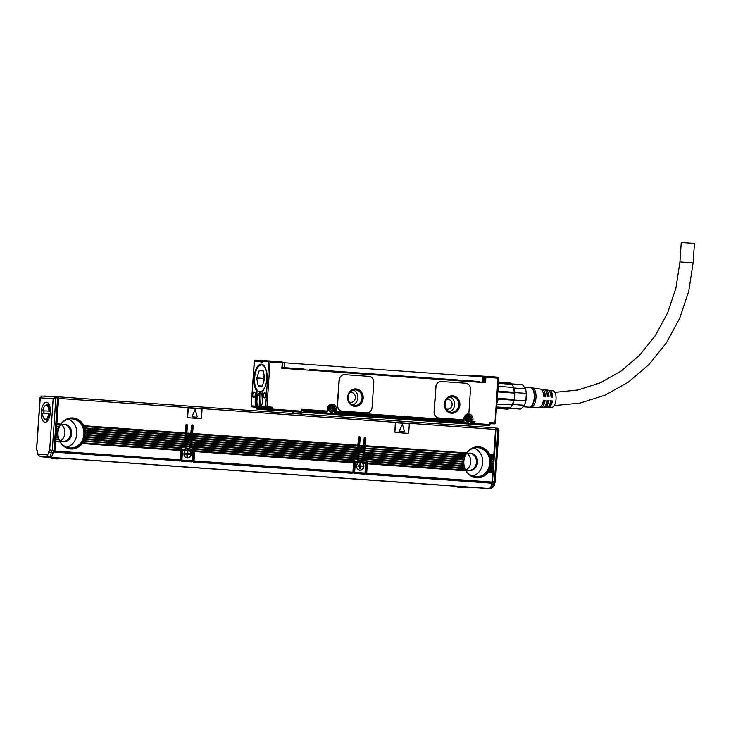 <?xml version="1.0" encoding="UTF-8"?>
<svg xmlns="http://www.w3.org/2000/svg" width="731" height="731" viewBox="0 0 731 731"><rect width="100%" height="100%" fill="white"/><g stroke="black" fill="none" stroke-linecap="round" stroke-linejoin="round"><path stroke-width="1.1" d="M53.125 452.48L48.648 452.224L49.69 449.812L53.18 398.614L55.483 396.823L57.21 396.942L57.585 397.938L54.003 450.515L53.125 452.48A5.839 2.659 94.1 0 1 50.165 457.314L42.206 456.866A5.839 2.659 94.1 0 1 42.188 456.857A5.839 2.659 94.1 0 1 41.265 456.409M41.174 396.979L41.685 396.038L40.269 397.874L53.18 398.614L55.858 397.819L52.276 450.387L49.69 449.812L53.829 451.191M46.455 402.224A10.015 4.56 -85.9 0 0 41.219 411.955A10.015 4.56 -85.9 0 0 45.094 422.207A10.015 4.56 -85.9 0 0 47.488 420.965A10.015 4.56 -85.9 0 0 48.712 403.795A10.015 4.56 -85.9 0 0 46.455 402.224M45.395 419.484A8.068 3.673 -85.9 0 0 46.93 420.389A8.068 3.673 -85.9 0 0 46.948 420.389A8.068 3.673 -85.9 0 0 48.2 420.005M49.279 404.846A8.068 3.673 -85.9 0 0 48.072 404.289A8.068 3.673 -85.9 0 0 48.045 404.289A8.068 3.673 -85.9 0 0 46.428 404.965M48.913 404.572A8.068 3.673 -85.9 0 0 48.173 405.075M47.14 419.621A8.068 3.673 -85.9 0 0 47.807 420.224M43.86 418.187A7.292 3.326 -85.9 0 0 43.979 418.37A7.292 3.326 -85.9 0 0 45.596 419.521L47.844 419.676A7.292 3.326 -85.9 0 0 48.438 419.603M49.452 405.285A7.292 3.326 -85.9 0 0 48.876 405.129L46.629 404.965A7.292 3.326 -85.9 0 0 44.865 405.869A7.292 3.326 -85.9 0 0 44.728 406.034M43.961 410.868A8.068 3.673 -85.9 0 0 43.787 413.371M42.773 410.776L48.94 411.133A6.908 3.143 -85.9 0 0 44.582 406.189A6.908 3.143 -85.9 0 0 42.773 410.776L44.143 410.877A7.292 3.326 -85.9 0 0 44.006 412.138A7.292 3.326 -85.9 0 0 43.97 413.38M44.143 410.877L49.47 411.169A7.292 3.326 -85.9 0 0 46.629 404.965M50.201 413.755L49.297 413.691A7.292 3.326 -85.9 0 1 45.596 419.521M48.94 411.133L49.47 411.169M48.776 413.655L42.599 413.298A6.908 3.143 -85.9 0 0 43.741 418.022A6.908 3.143 -85.9 0 0 48.776 413.655L49.297 413.691M40.269 397.874L36.623 449.729M37.299 450.46L37.208 451.265A1.946 1.234 -20.7 0 1 37.299 450.46L36.623 449.346M55.437 396.823L41.685 396.038L55.483 396.823L55.858 397.819L57.585 397.938M52.952 452.836A5.053 2.303 94.1 0 1 50.393 456.939L42.023 456.464A5.053 2.303 94.1 0 1 42.014 456.464A5.053 2.303 94.1 0 1 41.996 456.464M480.834 488.016A5.839 2.659 -85.9 0 0 480.852 488.025L488.829 488.482A5.839 2.659 -85.9 0 0 491.789 483.648A5.839 2.659 -85.9 0 0 491.872 482.807L491.926 482.113M42.188 456.857L480.852 488.025A5.839 2.659 -85.9 0 0 480.861 488.025L42.206 456.866M179.351 460.822L54.313 452.114L56.525 413.472M492.566 472.665L492.612 471.979M492.712 470.526L492.758 469.841M492.858 468.397L492.904 467.703M493.005 466.259L493.05 465.574M493.151 464.121L493.197 463.436M493.297 461.992L493.343 461.307M493.443 459.854L493.489 459.169M493.589 457.725L493.635 457.039M493.727 455.587L493.781 454.901M366.533 463.18A2.915 2.595 93.3 0 0 364.139 460.091L365.025 460.137A2.915 2.595 -86.7 0 1 366.542 460.832L367.117 461.654A2.915 2.595 -86.7 0 1 367.419 463.034L366.533 463.18L366.039 474.255L366.734 473.176L491.945 482.067L495.536 429.435L58.599 398.404L56.863 423.816L60.874 424.108L60.39 424.848A15.561 13.852 -86.7 0 0 59.677 426.164L59.339 426.922A15.561 13.852 -86.7 0 0 58.836 428.247L58.608 429.015A15.561 13.852 -86.7 0 0 58.288 430.358L58.16 431.126A15.561 13.852 -86.7 0 0 58.014 432.478L56.287 432.359L56.132 432.88L56.141 434.488L57.996 434.625A15.561 13.852 -86.7 0 1 57.977 433.255L58.014 432.478M363.535 460.046L365.025 438.116A0.969 0.868 93.3 0 0 364.659 437.248M355.357 462.184L358.976 462.44L358.08 462.906L355.193 462.696L355.357 462.184A0.969 0.868 -86.7 0 1 356.244 461.462L355.376 461.416A0.969 0.868 93.3 0 0 354.444 462.321L353.95 473.396L354.645 472.317L365.007 473.048L365.646 463.692L363.005 463.5A4.084 3.637 -86.7 0 1 360.036 470.307A4.084 3.637 -86.7 0 1 357.925 463.143L355.284 462.951L354.645 472.317M356.975 461.517A0.969 0.868 93.3 0 0 357.77 460.612L359.332 437.714A0.969 0.868 93.3 0 0 358.958 436.846M193.825 450.917A2.915 2.595 93.3 0 0 191.44 447.82L192.317 447.865A2.915 2.595 -86.7 0 1 193.834 448.56L194.419 449.382A2.915 2.595 -86.7 0 1 194.72 450.771L193.825 450.917L193.34 461.992L194.035 460.905L352.918 472.189L353.557 462.833L194.574 451.292L194.035 460.905M190.837 447.774L192.326 425.853A0.969 0.868 93.3 0 0 191.951 424.976M182.659 449.912L186.277 450.168L182.485 450.433L182.659 449.912A0.969 0.868 -86.7 0 1 183.545 449.2L182.668 449.145A0.969 0.868 93.3 0 0 181.736 450.058L181.251 461.133L181.946 460.046L192.308 460.786L192.947 451.42L189.959 450.963L192.947 451.42M184.276 449.245A0.969 0.868 93.3 0 0 185.071 448.341L186.624 425.442A0.969 0.868 93.3 0 0 186.259 424.574M60.545 440.957A9.722 8.653 93.3 0 0 64.895 433.181A9.722 8.653 93.3 0 0 61.468 424.729M491.744 483.949L493.361 484.068L494.394 481.793L495.262 481.464L494.211 482.469L492.484 482.35L491.789 483.648M492.484 482.35L496.248 429.106L495.271 428.074M49.726 457.396A24.891 22.158 93.3 0 0 56.159 458.867A24.891 22.158 93.3 0 0 62.19 458.282M455.577 486.225A24.891 22.158 93.3 0 0 462.01 487.696A24.891 22.158 93.3 0 0 468.032 487.111M45.386 396.248A1.553 0.713 -85.9 0 0 45.084 396.074L44.024 396.01A1.553 0.713 -85.9 0 0 43.696 396.147M54.313 452.114L55.008 451.027L180.219 459.927L180.758 450.305L82.311 443.315L82.786 442.822L180.913 449.793L180.758 450.305M180.859 450.561L82.247 443.562A15.561 13.852 -86.7 0 1 70.934 448.998A15.561 13.852 -86.7 0 1 60.143 441.99L59.723 441.433L55.574 441.14L55.008 451.027M55.574 441.14L59.704 441.177A15.561 13.852 -86.7 0 1 59.092 439.77L58.809 438.975A15.561 13.852 -86.7 0 1 58.416 437.577L58.252 436.791A15.561 13.852 -86.7 0 1 58.06 435.411L57.996 434.625M58.772 439.221L55.72 439.002L55.702 440.894M55.72 439.002L58.809 438.975M58.188 437.037L55.858 436.873L55.848 438.764M55.858 436.873L58.252 436.791M57.895 434.872L56.004 434.735L55.995 436.626M58.124 430.596L56.296 430.468L56.287 432.359M56.296 430.468L58.288 430.358M58.644 428.485L56.442 428.329L56.433 430.221M56.442 428.329L58.836 428.247M59.449 426.401L56.589 426.2L56.579 428.092M56.589 426.2L59.677 426.164M60.591 424.336L56.735 424.062L56.716 425.954M58.599 398.404A1.553 0.713 -85.9 0 0 58.005 396.805A1.553 0.713 -85.9 0 0 57.996 396.805L56.936 396.75A1.553 0.713 -85.9 0 0 56.598 396.906L45.094 396.074L56.616 396.887M57.329 401.666L57.53 398.733M179.524 461.005L180.219 459.927M181.407 448.459L83.608 441.259L83.974 440.756L182.092 447.728L181.407 448.459A2.915 2.595 -86.7 0 0 180.913 449.793M182.092 447.728A2.915 2.595 -86.7 0 1 183.682 447.253L183.454 447.253M185.994 446.111L186.067 446.65L190.042 446.924L189.969 446.394L185.994 446.111L186.213 444.512L190.188 444.795L190.106 444.265L186.14 443.982L186.359 442.374L190.334 442.657L190.252 442.127L186.286 441.844L186.506 440.245L190.48 440.528L190.398 439.989L186.432 439.715L186.652 438.107L190.627 438.39L190.544 437.86L186.579 437.577L186.798 435.978L190.773 436.261L190.69 435.722L186.716 435.438L186.944 433.839L190.919 434.123L190.837 433.593L186.862 433.309L187.511 425.497A0.969 0.868 -86.7 0 0 186.716 424.464A0.969 0.868 -86.7 0 1 186.716 424.464A0.969 0.868 -86.7 0 0 185.784 425.378L184.989 435.32L84.814 428.202L85.088 428.75A15.561 13.852 -86.7 0 1 85.399 430.139L184.98 437.211L184.989 435.32M85.399 430.139L85.527 430.925L184.925 437.988L184.98 437.211M184.925 437.988L184.705 439.587L85.554 432.542L85.682 433.081A15.561 13.852 -86.7 0 1 85.646 434.442L184.687 441.478L184.705 439.587M83.974 440.756A15.561 13.852 -86.7 0 0 84.549 439.432L84.823 438.673A15.561 13.852 -86.7 0 0 85.198 437.339L85.363 436.571A15.561 13.852 -86.7 0 0 85.573 435.219L184.632 442.255L184.687 441.478M184.632 442.255L184.413 443.854L85.198 436.809M85.198 437.339L184.486 444.393L184.413 443.854M184.486 444.393L184.267 445.992L84.622 438.911M84.549 439.432L184.34 446.522L184.267 445.992M184.34 446.522L184.294 447.299M186.14 443.982L186.213 444.512M186.286 441.844L186.359 442.374M186.432 439.715L186.506 440.245M186.579 437.577L186.652 438.107M186.716 435.438L186.798 435.978M186.862 433.309L186.944 433.839M186.277 450.168A4.084 3.637 -86.7 0 1 189.366 450.387L192.984 450.643A0.969 0.868 -86.7 0 0 192.189 449.812L190.718 449.702A0.969 0.868 -86.7 0 1 189.969 449.072L189.822 448.532L185.071 448.341M185.848 448.249L186.067 446.65M189.813 448.807L185.857 448.779A0.969 0.868 -86.7 0 1 185.025 449.3L183.554 449.2A0.969 0.868 -86.7 0 0 183.545 449.2L182.659 449.145M182.485 450.433L181.946 460.046M191.44 461.681L192.308 460.786M192.847 451.164L192.984 450.643M190.919 434.123L190.69 435.722M190.773 436.261L190.544 437.86M190.627 438.39L190.398 439.989M190.48 440.528L190.252 442.127M190.334 442.657L190.106 444.265M190.188 444.795L189.969 446.394M190.042 446.924L189.822 448.532M191.714 447.829L191.769 447.052L357.048 458.794L356.966 458.255L191.696 446.522L191.915 444.914L357.194 456.656L357.112 456.126L191.833 444.384L192.061 442.785L357.34 454.527L357.258 453.988L191.979 442.246L192.207 440.647L357.486 452.388L357.404 451.859L192.125 440.117L192.354 438.518L357.623 450.25L357.55 449.72L192.271 437.979L192.5 436.38L357.77 448.121L357.697 447.591L192.417 435.85L192.646 434.241L357.916 445.983L357.843 445.453L192.564 433.711L193.212 425.899A0.969 0.868 -86.7 0 0 191.485 425.78L190.837 433.593M191.833 444.384L191.915 444.914M191.979 442.246L192.061 442.785M192.125 440.117L192.207 440.647M192.271 437.979L192.354 438.518M192.417 435.85L192.5 436.38M192.564 433.711L192.646 434.241M191.696 446.522L191.769 447.052M352.05 473.085L352.918 472.189M353.466 462.577L353.621 462.056A2.915 2.595 -86.7 0 1 354.106 460.731L194.163 449.117M193.834 448.56L354.791 460L354.16 460.484M354.791 460A2.915 2.595 -86.7 0 1 356.39 459.525L356.161 459.516M357.916 445.983L357.697 447.591M357.77 448.121L357.55 449.72M357.623 450.25L357.404 451.859M357.486 452.388L357.258 453.988M357.34 454.527L357.112 456.126M357.194 456.656L356.966 458.255M357.048 458.794L356.993 459.571M358.693 458.383L358.775 458.913L362.74 459.196L362.667 458.666L358.693 458.383L358.921 456.784L362.887 457.058L362.814 456.528L358.839 456.245L359.067 454.645L363.033 454.929L362.96 454.399L358.985 454.115L359.213 452.507L363.179 452.791L363.106 452.261L359.131 451.977L359.35 450.378L363.325 450.661L363.252 450.122L359.277 449.848L359.497 448.24L363.471 448.523L363.389 447.993L359.424 447.71L359.643 446.111L363.618 446.394L363.535 445.855L359.57 445.572L360.219 437.768A0.969 0.868 -86.7 0 0 359.414 436.736A0.969 0.868 -86.7 0 1 359.414 436.736A0.969 0.868 -86.7 0 0 358.492 437.641L357.843 445.453M358.839 456.245L358.921 456.784M358.985 454.115L359.067 454.645M359.131 451.977L359.213 452.507M359.277 449.848L359.35 450.378M359.424 447.71L359.497 448.24M359.57 445.572L359.643 446.111M358.976 462.44A4.084 3.637 -86.7 0 1 362.064 462.659L365.683 462.915A0.969 0.868 -86.7 0 0 364.888 462.074L363.426 461.974A0.969 0.868 -86.7 0 1 362.667 461.334L362.521 460.795L357.77 460.612M358.546 460.512L358.775 458.913M362.512 461.069L358.555 461.042A0.969 0.868 -86.7 0 1 357.724 461.572L356.253 461.462A0.969 0.868 -86.7 0 0 356.244 461.462L355.357 461.416M364.139 473.944L365.007 473.048M365.555 463.436L365.683 462.915M363.618 446.394L363.389 447.993M363.471 448.523L363.252 450.122M363.325 450.661L363.106 452.261M363.179 452.791L362.96 454.399M363.033 454.929L362.814 456.528M362.887 457.058L362.667 458.666M362.74 459.196L362.521 460.795M365.399 445.736L466.716 452.937L365.262 445.983L365.911 438.171A0.969 0.868 -86.7 0 0 364.184 438.043L363.535 445.855M364.422 460.091L364.467 459.315L464.267 466.405L464.039 465.866L364.394 458.785L364.614 457.186L463.911 464.24L463.847 463.454A15.561 13.852 -86.7 0 1 463.829 462.083L463.856 461.307A15.561 13.852 -86.7 0 1 464.002 459.954L364.906 452.918L364.815 454.271L463.856 461.307M463.746 463.701L364.541 456.656L364.614 457.186M364.541 456.656L364.76 455.047L463.829 462.083M463.728 461.553L364.687 454.518L364.76 455.047M364.833 452.379L464.139 459.187L364.833 452.379L364.906 452.918M364.961 452.142L365.052 450.78L464.45 457.844L365.052 450.78M364.979 450.25L464.688 457.076L364.952 450.524M365.107 450.004L365.198 448.651L465.181 455.751L365.198 448.651M365.116 448.112L465.528 454.993L365.098 448.386M365.253 447.875L365.345 446.513L466.277 453.43L365.345 446.513M364.394 458.785L364.467 459.315M492.584 472.71L488.098 472.39A15.561 13.852 -86.7 0 1 476.786 477.827A15.561 13.852 -86.7 0 1 465.985 470.819L367.282 463.555L366.734 473.176M491.077 482.963L491.945 482.067M494.933 427.845L58.005 396.805L494.933 427.845A1.553 0.713 94.1 0 1 495.536 429.435M48.712 457.323A24.891 22.158 93.3 0 0 55.19 458.803L56.159 458.867M454.563 486.152A24.891 22.158 93.3 0 0 461.033 487.641L462.01 487.696M55.647 441.67L60.143 441.99M55.794 439.532L59.092 439.77M55.94 437.403L58.416 437.577M56.086 435.265L58.06 435.411A14.583 12.984 93.3 0 1 57.987 434.653M56.232 433.136L57.977 433.255M56.378 430.998L58.16 431.126A14.583 12.984 93.3 0 1 58.27 430.376M56.525 428.869L58.608 429.015M56.671 426.73L59.339 426.922M56.817 424.592L60.39 424.848M60.874 424.108A15.561 13.852 -86.7 0 1 72.716 417.931A15.561 13.852 -86.7 0 1 83.946 425.744L185.272 432.944M186.999 433.063L190.965 433.346M192.692 433.465L357.971 445.206M359.698 445.334L363.672 445.618M466.716 452.937A15.561 13.852 -86.7 0 1 478.567 446.76A15.561 13.852 -86.7 0 1 489.797 454.572L493.8 454.856M189.119 408.062L188.964 408.053A0.969 0.868 -86.7 0 1 188.964 408.053A0.969 0.868 -86.7 0 0 188.031 408.958L187.684 416.734A0.969 0.868 93.3 0 0 188.479 417.766L200.568 418.625A0.969 0.868 93.3 0 0 201.5 417.712L202.03 409.954A0.969 0.868 93.3 0 0 201.226 408.921L189.137 408.062A0.969 0.868 93.3 0 0 188.205 408.967L187.684 416.734M200.413 418.616A0.969 0.868 -86.7 0 1 200.385 418.616L188.296 417.757A0.969 0.868 -86.7 0 1 187.501 416.725M396.357 422.783L396.202 422.774A0.969 0.868 -86.7 0 1 396.202 422.774A0.969 0.868 -86.7 0 0 395.27 423.678L394.923 431.454A0.969 0.868 93.3 0 0 395.718 432.487L407.807 433.346A0.969 0.868 93.3 0 0 408.739 432.432L409.269 424.674A0.969 0.868 93.3 0 0 408.474 423.642L396.385 422.783A0.969 0.868 93.3 0 0 395.453 423.697L394.923 431.454M407.651 433.337A0.969 0.868 -86.7 0 1 407.633 433.337L395.544 432.478A0.969 0.868 -86.7 0 1 394.749 431.445M83.59 441.515A15.561 13.852 -86.7 0 1 82.786 442.822M83.946 425.744L84.321 426.548L185.217 433.721M84.823 438.673L184.395 445.746M85.363 436.571L184.541 443.616M85.573 435.219L85.646 434.442M85.682 433.081L184.779 440.117M85.527 430.925A15.561 13.852 -86.7 0 1 85.655 432.295L184.833 439.34M85.088 428.75L185.071 435.85M84.321 426.548A15.561 13.852 -86.7 0 1 84.851 427.955L185.126 435.073M185.976 448.002L189.95 448.286M186.853 435.201L190.828 435.484M186.707 437.33L190.681 437.613M186.56 439.468L190.535 439.751M186.414 441.597L190.389 441.88M186.268 443.735L190.243 444.019M186.122 445.873L190.097 446.148M185.857 448.779L189.969 449.072M190.307 451.237A4.084 3.637 -86.7 0 1 187.337 458.045A4.084 3.637 -86.7 0 1 185.226 450.872L182.586 450.689M189.366 450.387L189.959 450.963M191.824 446.275L357.103 458.017M192.555 435.603L357.825 447.345M192.408 437.741L357.678 449.474M192.262 439.87L357.532 451.612M192.116 442.008L357.386 453.75M191.97 444.137L357.24 455.879M194.419 449.382L354.106 460.731M194.72 450.771L353.621 462.056M194.674 451.548L353.557 462.833M358.683 460.274L362.649 460.557M359.551 447.463L363.526 447.747M359.405 449.602L363.38 449.885M359.259 451.731L363.234 452.014M359.113 453.869L363.088 454.152M358.967 456.007L362.941 456.281M358.83 458.136L362.795 458.419M358.555 461.042L362.667 461.334M363.005 463.5L365.646 463.692M358.08 462.906L357.925 463.143A3.893 3.463 93.3 0 1 360.228 462.339L360.31 462.339A3.893 3.463 93.3 0 0 360.228 462.339M362.064 462.659L362.658 463.226M364.522 458.538L464.103 465.62A15.561 13.852 -86.7 0 1 463.911 464.24A14.583 12.984 93.3 0 1 463.838 463.481M366.542 460.832L464.651 467.803A15.561 13.852 -86.7 0 1 464.267 466.405M465.528 454.993A15.561 13.852 -86.7 0 1 466.241 453.677M464.688 457.076A15.561 13.852 -86.7 0 1 465.181 455.751M463.975 459.424L464.002 459.954A14.583 12.984 93.3 0 1 464.121 459.205A15.561 13.852 -86.7 0 1 464.45 457.844M364.668 456.409L463.847 463.454M367.419 463.034L465.556 470.006A15.561 13.852 -86.7 0 1 464.934 468.598L464.651 467.803M367.117 461.654L464.934 468.598M465.729 470.554L465.556 470.006M367.373 463.81L465.985 470.819M489.797 454.572L490.172 455.376L493.745 455.632M490.172 455.376A15.561 13.852 -86.7 0 1 490.702 456.784L493.653 456.994M490.702 456.784L490.94 457.579L493.599 457.77M490.94 457.579A15.561 13.852 -86.7 0 1 491.25 458.967L493.507 459.123M491.25 458.967L491.378 459.753L493.462 459.9M491.378 459.753A15.561 13.852 -86.7 0 1 491.506 461.124L493.361 461.261M491.506 461.124L491.534 461.91L493.315 462.038M491.534 461.91A15.561 13.852 -86.7 0 1 491.488 463.271L493.215 463.399M493.169 464.167L491.424 464.048L491.488 463.271M491.424 464.048A15.561 13.852 -86.7 0 1 491.214 465.4L493.078 465.528M493.023 466.305L491.049 466.168L491.214 465.4M491.049 466.168A15.561 13.852 -86.7 0 1 490.665 467.502L492.932 467.666M492.877 468.443L490.4 468.26L490.665 467.502M490.4 468.26A15.561 13.852 -86.7 0 1 489.825 469.585L492.785 469.795M492.731 470.572L489.432 470.344L489.825 469.585M489.432 470.344A15.561 13.852 -86.7 0 1 488.637 471.65L492.639 471.934M488.098 472.39L488.637 471.65M327.534 411.608L302.533 410.301M327.616 409.132L327.57 411.425L326.903 412.01L302.725 410.292L301.793 411.197L302.725 410.292L301.501 409.223L327.068 411.041L326.903 412.01L327.461 411.462L327.068 411.041L327.461 411.462L326.903 412.01L327.461 411.462M282.531 362.841L281.737 368.241L485.53 382.715L485.896 377.287L497.985 378.146L498.396 377.689L485.53 376.291L485.896 377.287L484.589 377.196A0.969 0.868 -86.7 0 1 485.521 376.291L497.61 377.15M461.937 419.649A1.946 1.727 -86.7 0 1 461.919 419.649A1.946 1.727 -86.7 0 1 461.901 419.64L438.865 418.004A5.839 5.19 -86.7 0 1 434.086 411.818L434.26 411.827A5.839 5.19 93.3 0 0 439.048 418.013L462.074 419.658A1.946 1.727 93.3 0 0 463.902 418.095A5.254 4.678 93.3 0 1 467.557 414.002A1.946 1.727 93.3 0 0 468.946 412.22L470.49 389.449A5.839 5.19 93.3 0 0 465.711 383.254L441.533 381.536A5.839 5.19 93.3 0 0 441.469 381.536A5.839 5.19 93.3 0 0 435.95 386.991L434.26 411.827M441.405 381.536L441.36 381.527A5.839 5.19 -86.7 0 0 441.296 381.527A5.839 5.19 -86.7 0 0 435.777 386.982L434.086 411.818M366.459 412.86A5.839 5.19 -86.7 0 1 366.395 412.86A5.839 5.19 -86.7 0 1 366.332 412.851L342.154 411.142A5.839 5.19 -86.7 0 1 337.375 404.947L337.548 404.956A5.839 5.19 93.3 0 0 342.336 411.151L366.514 412.869A5.839 5.19 93.3 0 0 366.578 412.869A5.839 5.19 93.3 0 0 372.088 407.414L373.779 382.578A5.839 5.19 93.3 0 0 369 376.383L344.822 374.674A5.839 5.19 93.3 0 0 344.758 374.665A5.839 5.19 93.3 0 0 339.239 380.12L337.548 404.956M344.694 374.665L344.639 374.656A5.839 5.19 -86.7 0 0 344.575 374.656A5.839 5.19 -86.7 0 0 339.065 380.111L337.375 404.947M494.933 422.966L495.362 423.688L494.421 423.907L490.711 423.697L494.439 423.907L490.967 423.66L489.752 422.6L489.112 425.479A0.969 0.868 -86.7 0 1 489.112 425.479A0.969 0.969 0 0 0 490.145 424.574L473.633 423.404A0.969 0.868 93.3 0 0 474.428 424.437L489.112 425.479L474.775 424.665A0.969 0.868 93.3 0 0 474.803 424.665L489.121 425.479A0.969 0.868 -86.7 0 0 490.035 424.574L489.752 422.6L494.933 422.966L497.985 378.146M495.353 423.002L495.362 423.688L495.353 423.002M498.405 378.183L498.396 377.689L498.405 378.183M497.573 391.926L514.688 393.141A12.253 5.583 -85.9 0 1 514.258 399.473L497.144 398.258M497.418 391.917L498.688 391.213L514.231 392.319L514.688 393.141L514.651 392.574A12.253 5.583 -85.9 0 0 513.774 388.015L513.619 387.585A12.253 5.583 -85.9 0 0 511.334 384.278L498.158 383.336M525.361 402.68A11.477 5.227 -85.9 0 0 526.037 400.012L524.785 404.289A12.253 5.583 -85.9 0 1 524.346 405.285L512.65 404.453A12.253 5.583 94.1 0 1 512.44 404.864A12.253 5.583 94.1 0 1 509.726 407.889L508.657 408.894L496.477 408.026M496.55 406.957L509.726 407.889M496.989 398.249L498.149 399.108A13.222 6.022 94.1 0 1 496.797 403.393M512.65 404.453A12.253 5.583 -85.9 0 0 514.14 400.031A12.253 5.583 94.1 0 0 514.258 399.473L513.692 400.213L498.149 399.108M497.93 386.809A13.222 6.022 94.1 0 1 498.688 391.213M513.619 387.585L497.966 386.178M511.334 384.278L510.412 383.135L498.231 382.267M496.459 408.364L507.287 409.132A13.222 6.022 -85.9 0 0 508.657 408.894M512.44 404.864L496.751 404.033M512.047 405.12A13.222 6.022 -85.9 0 0 513.692 400.213M514.231 392.319A13.222 6.022 -85.9 0 0 513.263 387.266M514.651 392.574L526.338 393.406L525.836 400.862L514.14 400.031M511.225 384.131L522.775 384.954L525.461 388.846L513.774 388.015M510.412 383.135A13.222 6.022 -85.9 0 0 509.16 382.742L498.259 381.975M509.297 408.3L519.915 409.049A12.253 5.583 -85.9 0 0 521.148 408.839L509.589 408.026M526.037 400.012A11.477 5.227 -85.9 0 0 526.43 394.42A11.477 5.227 -85.9 0 0 526.137 391.688M526.338 393.406A12.253 5.583 -85.9 0 0 526.064 391.249A12.253 5.583 -85.9 0 0 525.808 390.007A12.253 5.583 -85.9 0 0 525.461 388.846M524.785 404.289A12.253 5.583 -85.9 0 0 525.836 400.862M524.346 405.285L521.148 408.839M522.775 384.954A12.253 5.583 -85.9 0 0 521.651 384.607L510.996 383.848M523.332 406.756L529.125 407.167A9.722 4.432 -85.9 0 0 531.355 406.107A9.722 4.432 -85.9 0 0 534.26 395.343A9.722 4.432 -85.9 0 0 530.505 387.768L524.712 387.357M527.572 407.057A10.307 4.697 -85.9 0 0 529.811 407.679A10.307 4.697 -85.9 0 0 531.446 406.628A10.307 4.697 -85.9 0 0 534.553 396.001A10.307 4.697 -85.9 0 0 531.254 387.366A10.307 4.697 -85.9 0 0 528.952 387.658M529.811 407.679L531.538 407.231A9.722 4.432 -85.9 0 0 533.082 406.226A9.722 4.432 -85.9 0 0 536.015 396.202A9.722 4.432 -85.9 0 0 532.899 388.06L531.254 387.366M547.482 407.103A8.507 3.874 -85.9 0 0 548.332 407.313L551.795 407.313A8.269 3.765 -85.9 0 0 553.577 406.409A8.269 3.765 -85.9 0 0 556.053 397.39A8.269 3.765 -85.9 0 0 552.974 390.838L549.538 390.345A8.507 3.874 -85.9 0 0 548.661 390.436M548.332 407.313A8.507 3.874 -85.9 0 0 550.16 406.381A8.507 3.874 -85.9 0 0 552.444 400.981L550.772 400.862A8.626 3.929 -85.9 0 1 548.451 406.363A8.626 3.929 -85.9 0 1 546.596 407.313L544.513 407.313A8.772 3.993 -85.9 0 0 546.404 406.345A8.772 3.993 -85.9 0 0 548.771 400.716L547.099 400.597A8.9 4.057 -85.9 0 1 544.696 406.326A8.9 4.057 -85.9 0 1 542.786 407.304L540.702 407.304A9.046 4.121 -85.9 0 0 542.64 406.308A9.046 4.121 -85.9 0 0 545.098 400.451L543.425 400.332A9.165 4.176 -85.9 0 1 540.94 406.299A9.165 4.176 -85.9 0 1 538.966 407.304L531.263 407.295M543.663 407.103A8.772 3.993 -85.9 0 0 544.513 407.313M539.853 407.103A9.046 4.121 -85.9 0 0 540.702 407.304M532.634 387.951L540.264 389.029A9.165 4.176 -85.9 0 1 543.69 396.449L545.363 396.567A9.046 4.121 -85.9 0 0 541.982 389.276L544.047 389.568A8.9 4.057 -85.9 0 1 547.364 396.714L549.036 396.832A8.772 3.993 -85.9 0 0 545.755 389.815L547.821 390.107A8.626 3.929 -85.9 0 1 551.037 396.979L552.709 397.097A8.507 3.874 -85.9 0 0 549.538 390.345M545.755 389.815A8.772 3.993 -85.9 0 0 544.887 389.897M541.982 389.276A9.046 4.121 -85.9 0 0 541.114 389.349M546.496 392.108A6.908 3.143 94.1 0 1 548.159 396.769M550.023 392.181A6.908 3.143 94.1 0 1 551.951 397.043M549.072 405.568A6.908 3.143 94.1 0 0 549.904 404.956A6.908 3.143 94.1 0 0 551.695 400.935L552.444 400.981M545.564 405.138A6.908 3.143 94.1 0 0 546.103 404.682A6.908 3.143 94.1 0 0 547.894 400.661L548.771 400.716M542.073 404.636A6.908 3.143 94.1 0 0 542.301 404.417A6.908 3.143 94.1 0 0 544.092 400.396L545.098 400.451M542.959 392.118A6.908 3.143 94.1 0 1 544.357 396.504M544.092 400.396L543.425 400.35M547.894 400.661L547.099 400.606M551.695 400.935L549.968 400.807M270.022 361.946L269.565 361.434L262.082 361.479L262.639 360.94L261.579 360.876L261.022 361.425L254.388 361.041L255.311 360.136L269.648 360.959L269.565 361.434L269.648 360.959L281.737 361.818L282.111 362.804L270.022 361.946L266.961 406.774L266.175 407.405L269.913 407.962L263.644 407.688A6.807 3.098 94.1 0 0 263.882 407.587M268.716 361.863L265.655 406.683L266.175 407.405M266.961 406.774L272.142 407.14L269.913 407.962L270.708 408.995A0.969 0.868 93.3 0 0 271.503 410.027L298.705 411.982M270.708 408.995L272.142 407.14L272.014 409.077L256.8 408.209M301.912 410.996L301.501 409.223L300.861 412.11A0.969 0.868 -86.7 0 1 300.861 412.11A0.969 0.969 0 0 0 301.903 411.206L272.014 409.077L271.503 410.027L257.175 409.205L286.525 411.288M334.451 411.973L335.538 412.622L336.388 411.699L335.054 412.001L335.218 409.68L336.525 409.762A5.254 4.678 -86.7 0 0 332.212 404.188A5.254 4.678 -86.7 0 0 327.196 409.104L327.068 411.041M330.037 405.467A3.893 3.463 93.3 0 1 330.485 405.458L331.371 405.504A3.893 3.463 93.3 0 1 334.606 409.634L334.405 412.549L463.335 421.705L463.5 420.736L336.388 411.699L336.525 409.762M470.883 421.659L471.97 422.317L472.82 421.394L471.495 421.696L471.65 419.366L472.957 419.457A5.254 4.678 -86.7 0 0 467.831 413.91M472.957 419.457L472.82 421.394L475.068 421.549L470.91 422.253A0.585 0.521 -86.7 0 1 470.837 422.244M468.799 424.09L474.428 424.437L475.068 421.549L473.633 423.404L470.773 423.24M254.47 360.566L251.226 406.555L256.316 407.743M258.619 407.313L252.122 406.893L256.078 407.121L255.667 405.504L256.353 405.55L257.056 407.185L258.6 407.295M255.722 406.116L251.327 405.86L251.226 406.555M309.286 369.904L309.496 369.438L309.158 370.188L303.575 369.795L303.456 369.009L303.31 369.776L303.392 369.009L282.321 367.538M309.277 370.197L309.496 369.438L457.094 379.928L457.012 380.696M462.988 380.824L462.988 380.339L462.86 381.107L457.277 380.714L457.167 379.928L457.049 380.696M477.16 382.121L477.215 381.354L463.198 380.358L462.988 381.116M477.215 381.354L479.883 381.573L479.828 382.313M261.022 361.425L260.93 362.777L261.99 362.841L262.082 361.479M262.785 407.514L261.269 406.436L261.406 405.833A8.068 3.673 -85.9 0 0 262.548 400.862L262.676 398.916A8.068 3.673 -85.9 0 0 262.411 394.612L263.059 390.473A14.2 6.469 -85.9 0 0 266.925 376.063A14.2 6.469 -85.9 0 0 262.584 364.504A14.2 6.469 -85.9 0 0 258.153 365.728A14.2 6.469 -85.9 0 0 256.115 390.08L256.188 394.256A8.068 3.673 -85.9 0 0 255.338 398.496L255.21 400.442A8.068 3.673 -85.9 0 0 255.667 405.504M265.81 395.297A2.622 1.197 -85.9 0 0 265.39 393.022A2.622 1.197 -85.9 0 0 264.183 392.912A2.622 1.197 -85.9 0 0 263.425 395.16A2.622 1.197 -85.9 0 0 263.873 397.472A2.622 1.197 -85.9 0 0 265.07 397.527A2.622 1.197 -85.9 0 0 265.81 395.297M254.105 397.061L253.556 397.225A2.622 1.197 -85.9 0 1 252.542 394.539A2.622 1.197 -85.9 0 1 253.922 391.99L254.077 392.191A2.431 1.106 -85.9 0 0 252.807 394.548A2.431 1.106 -85.9 0 0 253.739 397.043A2.431 1.106 -85.9 0 0 253.748 397.043L254.105 397.061A2.431 1.106 -85.9 0 0 254.616 396.832M253.913 397.244A2.622 1.197 -85.9 0 0 254.543 396.924A2.622 1.197 -85.9 0 0 254.863 392.419A2.622 1.197 -85.9 0 0 254.269 392.008M300.478 412.092L286.534 411.288A0.969 0.868 -86.7 0 1 286.534 411.288A0.969 0.969 0 0 0 286.543 411.288L257.175 409.205A0.969 0.868 93.3 0 1 256.38 408.172M335.273 412.604L463.929 421.75L463.966 421.294M464.048 418.826L464.002 421.12L463.07 421.686L463.893 421.157M444.338 403.969A8.754 7.794 93.3 0 0 451.612 413.253A8.754 7.794 93.3 0 0 459.881 405.075A8.754 7.794 93.3 0 0 452.617 395.782A8.754 7.794 93.3 0 0 444.338 403.969M347.627 397.097A8.754 7.794 93.3 0 0 354.9 406.381A8.754 7.794 93.3 0 0 363.17 398.203A8.754 7.794 93.3 0 0 355.896 388.91A8.754 7.794 93.3 0 0 347.627 397.097M303.429 369.493L304.023 369.045L282.321 367.51M462.988 380.339L479.874 381.6M282.632 362.658L484.114 376.968L483.785 381.82M309.286 369.42L457.734 379.965L457.131 380.412M261.442 362.814L261.579 360.876M256.078 407.121L256.764 407.167L256.407 406.162M256.353 405.55A8.068 3.673 94.1 0 1 255.896 400.487L256.033 398.55A8.068 3.673 94.1 0 1 256.946 394.128L256.188 394.256M256.946 394.128L256.892 389.897L256.115 390.08M256.892 389.897L258.409 391.606A13.916 6.341 94.1 0 0 261.296 392.099A13.916 6.341 94.1 0 0 261.954 391.807L262.584 391.387M261.424 392.054A13.807 6.287 94.1 0 1 260.373 392.172A13.807 6.287 94.1 0 1 258.902 391.67M260.803 364.915A13.807 6.287 94.1 0 1 262.328 364.632A13.807 6.287 94.1 0 1 263.032 364.769L262.191 364.815M266.459 407.715L263.178 407.542M265.444 393.114A2.431 1.106 -85.9 0 0 264.96 392.821A2.431 1.106 -85.9 0 0 263.69 395.179A2.431 1.106 -85.9 0 0 264.622 397.664A2.431 1.106 -85.9 0 0 265.143 397.436M254.918 392.51A2.431 1.106 -85.9 0 0 254.434 392.218M265.947 407.825L262.904 407.523L265.673 407.715M300.651 414.048L300.779 412.101M466.479 415.153A3.893 3.463 93.3 0 1 466.926 415.144L467.813 415.199A3.893 3.463 93.3 0 1 471.038 419.329L470.773 423.212L470.271 424.154L468.937 424.081A1.946 0.886 94.1 0 0 467.922 425.926M300.825 414.057L300.889 413.134A2.915 1.325 94.1 0 1 301.044 412.101M301.273 414.093A1.946 0.886 94.1 0 1 302.287 412.238L468.937 424.081M304.187 410.402L303.612 412.311L302.287 412.238M467.813 415.199A3.893 3.463 93.3 0 0 464.432 417.529M331.371 405.504A3.893 3.463 93.3 0 0 327.991 407.834M451.484 413.243A8.754 7.794 93.3 0 0 459.616 405.056A8.754 7.794 93.3 0 0 452.48 395.773M354.763 406.381A8.754 7.794 93.3 0 0 362.905 398.185A8.754 7.794 93.3 0 0 355.769 388.901M293.232 413.518L293.286 412.695A2.915 1.325 -85.9 0 0 293.277 411.717M290.572 411.526L292.025 411.654A1.946 0.886 -85.9 0 1 292.784 413.49M262.676 396.449A7.584 3.454 94.1 0 0 260.108 393.132A7.584 3.454 94.1 0 0 256.115 400.497A7.584 3.454 94.1 0 0 256.636 405.531L256.7 406.18M444.941 404.015A7.776 6.926 93.3 0 0 451.402 412.266A7.776 6.926 93.3 0 0 458.757 404.992A7.776 6.926 93.3 0 0 452.288 396.732A7.776 6.926 93.3 0 0 444.941 404.015M348.23 397.143A7.776 6.926 93.3 0 0 354.69 405.403A7.776 6.926 93.3 0 0 362.046 398.121A7.776 6.926 93.3 0 0 355.577 389.87A7.776 6.926 93.3 0 0 348.23 397.143M449.346 411.791A7.776 6.926 93.3 0 0 454.6 404.755A7.776 6.926 93.3 0 0 450.195 396.979M352.634 404.919A7.776 6.926 93.3 0 0 357.888 397.883A7.776 6.926 93.3 0 0 353.484 390.107M258.18 406.701A7.292 3.326 -85.9 0 0 258.29 406.884A7.292 3.326 -85.9 0 0 259.368 407.889L260.574 407.98A7.292 3.326 -85.9 0 0 261.122 408.117L262.164 408.19A7.292 3.326 -85.9 0 0 262.164 408.19A7.292 3.326 -85.9 0 0 262.182 408.19A7.292 3.326 -85.9 0 0 263.644 407.578M446.084 408.903A4.962 4.413 93.3 0 0 447.409 409.214A4.962 4.413 93.3 0 0 452.096 404.581A4.962 4.413 93.3 0 0 447.975 399.318A4.962 4.413 93.3 0 0 446.623 399.473M349.372 402.041A4.962 4.413 93.3 0 0 350.697 402.342A4.962 4.413 93.3 0 0 355.385 397.71A4.962 4.413 93.3 0 0 351.264 392.446A4.962 4.413 93.3 0 0 349.911 392.602M445.005 405.833A4.962 4.413 93.3 0 0 445.371 404.197A4.962 4.413 93.3 0 0 445.206 402.406M348.294 398.962A4.962 4.413 93.3 0 0 348.66 397.326A4.962 4.413 93.3 0 0 348.486 395.535M261.122 408.117A7.292 3.326 -85.9 0 0 261.141 408.117A7.292 3.326 -85.9 0 0 261.725 408.044L260.519 407.953A7.292 3.326 -85.9 0 0 261.643 407.176M261.195 393.616L260.346 393.561A7.292 3.326 -85.9 0 0 259.176 394.384A7.292 3.326 -85.9 0 0 259.039 394.557M467.959 421.248L468.05 419.987L468.955 419.557L468.407 421.275L467.712 421.23L467.401 419.448L466.277 419.375L466.332 418.598L467.922 418.223L468.004 416.962L468.699 417.008L469.01 418.781L470.134 418.863L469.64 419.612M468.507 419.539L470.079 419.64L470.134 418.863M331.527 411.553L331.618 410.301L332.514 409.872L331.975 411.59L331.28 411.535L330.969 409.762L329.845 409.68L329.9 408.903L331.481 408.528L331.572 407.268L332.258 407.313L332.578 409.095L333.701 409.177L333.199 409.917M332.075 409.844L333.647 409.945L333.701 409.177M679.931 261.926L693.125 262.822L694.45 243.423L681.255 242.518L679.931 261.926L675.947 287.932L667.705 312.685L655.515 335.301L639.826 354.964L621.204 370.982L600.325 382.797L577.947 390.007L554.847 392.373M259.048 407.469L259.971 393.927A6.908 3.143 -85.9 0 0 258.902 394.703A6.908 3.143 -85.9 0 0 258.061 406.537A6.908 3.143 -85.9 0 0 259.048 407.469L259.368 407.889M262.201 395.078A6.908 3.143 -85.9 0 0 261.122 393.991L261.497 393.625M261.122 393.991L260.519 407.953M260.199 407.542A6.908 3.143 -85.9 0 0 261.305 406.719M468.699 417.008L468.169 418.242L469.686 418.836M467.018 418.653L466.332 418.598M332.258 407.313L331.737 408.556L333.254 409.15M330.586 408.958L329.9 408.912M495.371 481.738L494.54 483.575A1.946 1.215 28.3 0 1 493.361 484.068L491.735 484.004M498.752 430.267L497.975 429.225L494.394 481.793L492.667 481.674M466.387 469.786A9.722 8.653 93.3 0 0 470.746 462.01A9.722 8.653 93.3 0 0 467.319 453.558M72.278 417.913A15.561 13.852 -86.7 0 1 84.759 434.397A15.561 13.852 -86.7 0 1 70.496 448.962M478.12 446.742A15.561 13.852 -86.7 0 1 490.611 463.226A15.561 13.852 -86.7 0 1 476.347 477.791M187.246 458.035A4.084 3.637 93.3 0 0 187.712 449.885M359.944 470.307A4.084 3.637 93.3 0 0 360.41 462.156M63.862 424.263A8.754 7.794 -86.7 0 1 69.938 429.243A8.754 7.794 -86.7 0 1 62.866 441.698M57.987 432.524A14.583 12.984 93.3 0 0 57.959 433.209M58.114 435.886A14.583 12.984 93.3 0 0 70.112 447.975A14.583 12.984 93.3 0 0 83.891 434.333A14.583 12.984 93.3 0 0 71.775 418.845A14.583 12.984 93.3 0 0 58.48 429.49M463.838 461.352A14.583 12.984 93.3 0 0 463.801 462.038M463.966 464.715A14.583 12.984 93.3 0 0 475.954 476.804A14.583 12.984 93.3 0 0 489.743 463.162A14.583 12.984 93.3 0 0 477.626 447.674A14.583 12.984 93.3 0 0 464.331 458.319M195.159 409.461L192.07 416.323L192.354 416.871L196.849 417.191L197.251 416.688L195.159 409.461L192.116 416.323L192.399 416.871L196.849 417.191M402.397 424.181L399.309 431.043L399.601 431.592L404.088 431.911L404.49 431.409L402.397 424.181L399.354 431.043L399.647 431.592L404.097 431.911M183.965 454.609A3.893 3.463 93.3 0 0 188.817 457.478A3.893 3.463 93.3 0 0 187.611 450.077L187.529 450.068A3.893 3.463 93.3 0 0 185.235 450.863M184.952 456.848A3.893 3.463 93.3 0 0 187.127 457.834M357.651 469.11A3.893 3.463 93.3 0 0 359.826 470.106M59.366 440.199A8.754 7.794 93.3 0 0 63.396 441.743A8.754 7.794 93.3 0 0 70.998 429.307A8.754 7.794 93.3 0 0 64.392 424.272A8.754 7.794 93.3 0 0 60.216 425.351M66.612 447.226A14.583 12.984 93.3 0 0 76.846 433.931A14.583 12.984 93.3 0 0 68.221 419.192M472.464 476.055A14.583 12.984 93.3 0 0 482.698 462.76A14.583 12.984 93.3 0 0 474.072 448.021M187.611 450.077A3.893 3.463 93.3 0 0 184.066 452.918M356.673 466.881A3.893 3.463 93.3 0 0 361.516 469.75A3.893 3.463 93.3 0 0 358.665 462.705A3.893 3.463 93.3 0 0 356.765 465.181M469.713 453.092A8.754 7.794 -86.7 0 1 475.79 458.072A8.754 7.794 -86.7 0 1 468.708 470.526M466.067 454.179A8.754 7.794 -86.7 0 1 470.243 453.101A8.754 7.794 -86.7 0 1 476.85 458.136A8.754 7.794 -86.7 0 1 469.238 470.572A8.754 7.794 -86.7 0 1 465.218 469.028M187.045 456.272L187.109 455.312A0.969 0.868 93.3 0 1 188.031 454.399A0.969 0.868 93.3 0 0 188.031 454.399L188.552 454.426A0.969 0.868 93.3 0 0 187.648 455.34L187.575 456.308L186.889 456.263L186.953 455.294A0.969 0.868 93.3 0 0 186.158 454.262L185.29 454.198L185.345 453.421L186.204 453.485A0.969 0.868 93.3 0 0 187.136 452.571L187.2 451.603L187.894 451.648L187.2 451.612M188.031 454.399L189.439 454.49L189.493 453.713L188.095 453.622A0.969 0.868 93.3 0 1 187.3 452.59L187.83 452.626L187.894 451.648M187.83 452.626A0.969 0.868 93.3 0 0 188.625 453.649L188.095 453.622M189.493 453.713L188.625 453.649M362.192 465.985L360.794 465.894A0.969 0.868 93.3 0 1 359.999 464.861L360.529 464.889A0.969 0.868 93.3 0 0 361.324 465.921L362.192 465.985L362.137 466.762L361.278 466.698A0.969 0.868 93.3 0 0 360.346 467.602L360.282 468.58L359.588 468.525L359.652 467.557A0.969 0.868 93.3 0 0 358.857 466.524L357.989 466.46L358.044 465.693L358.912 465.748A0.969 0.868 93.3 0 0 359.844 464.843L359.908 463.874L360.593 463.92L359.908 463.874M360.529 464.889L360.593 463.92M188.909 454.454L188.954 453.686M187.3 452.59L187.364 451.621M359.753 468.544L359.816 467.575A0.969 0.868 93.3 0 1 360.73 466.67A0.969 0.868 93.3 0 0 360.73 466.67L360.73 466.67M361.607 466.725L361.662 465.949M359.999 464.861L360.063 463.893M262.1 364.815A13.615 6.204 94.1 0 1 262.31 364.824A13.615 6.204 94.1 0 1 263.58 365.208M262.63 391.259A13.615 6.204 94.1 0 1 260.382 391.98A13.615 6.204 94.1 0 1 260.172 391.953M263.041 390.491A13.615 6.204 94.1 0 1 259.953 391.953A13.615 6.204 94.1 0 1 257.138 390.116A13.615 6.204 94.1 0 1 256.919 389.815A13.615 6.204 94.1 0 1 256.864 389.724M258.509 366.56A13.615 6.204 94.1 0 1 258.582 366.478A13.615 6.204 94.1 0 1 261.881 364.787A13.615 6.204 94.1 0 1 264.695 366.624A13.615 6.204 94.1 0 1 264.732 366.679M257.02 389.943A13.423 6.113 94.1 0 1 256.809 389.641A13.423 6.113 94.1 0 1 258.445 366.633A13.423 6.113 94.1 0 1 264.467 366.779A13.423 6.113 94.1 0 1 265.664 385.082A13.423 6.113 94.1 0 1 257.02 389.943M259.331 370.489L256.7 378.32L258.271 386.005L262.155 386.233L264.768 378.786L263.352 370.909L259.331 370.489L263.297 370.763M256.7 378.32L263.087 378.777L263.699 381.957M263.087 378.777L264.183 375.213M52.97 452.781L51.243 452.663L52.276 450.387L54.003 450.515M48.986 451.128A1.946 1.215 28.3 0 0 51.243 452.663L51.225 452.708A5.053 2.303 94.1 0 1 48.666 456.82L50.393 456.939M48.648 452.224A3.116 1.416 94.1 0 1 47.076 454.755L38.706 454.28A3.116 1.416 94.1 0 1 37.482 451.584M47.076 454.755A1.946 1.727 93.3 0 0 48.666 456.82L40.296 456.336A5.053 2.303 94.1 0 1 40.287 456.336A5.053 2.303 94.1 0 1 40.205 456.327M38.706 454.28A1.946 1.727 93.3 0 0 40.296 456.336L40.287 456.336C38.067 455.559 37.053 454.024 37.263 451.721M488.829 488.482L50.165 457.314M365.82 473.852L364.623 473.77M353.731 472.994L352.534 472.911M193.121 461.59L191.924 461.499M181.032 460.731L179.835 460.64M54.094 451.712L53.564 451.676M179.725 460.85L54.514 451.95M187.511 425.497L186.624 425.442M182.54 450.104L181.736 450.058M191.814 461.709L181.452 460.969M193.212 425.899L192.326 425.853M192.317 447.865L191.44 447.82M352.424 473.112L193.541 461.828M360.219 437.768L359.332 437.714M355.239 462.367L354.444 462.321M364.513 473.971L354.151 473.24M365.911 438.171L365.025 438.116M365.025 460.137L364.139 460.091M491.451 482.99L366.24 474.099M489.77 488.171L490.803 488.226A1.946 1.727 -86.7 0 1 490.784 488.226L489.77 488.162L490.784 488.226A5.053 2.303 -85.9 0 0 493.343 484.114L494.54 483.575M495.335 482.104L498.99 429.837L497.601 428.229L497.975 429.225L496.248 429.106M497.601 428.229L495.874 428.11L497.601 428.229M59.878 441.725L55.556 441.414M58.873 439.505L55.693 439.276M58.242 437.312L55.839 437.147M57.923 435.146L55.985 435.009M57.868 432.999L56.132 432.88M57.877 432.725L56.15 432.606M58.078 430.87L56.278 430.742M58.562 428.759L56.424 428.604M59.33 426.666L56.57 426.475M60.426 424.601L56.716 424.336M180.776 450.031L82.502 443.05M181.462 448.213L83.608 441.259M181.699 447.957L83.745 440.994M185.117 433.456L84.092 426.283M185.135 433.181L83.964 425.999M184.249 446.266L84.531 439.185M184.395 444.128L85.143 437.083M184.541 441.999L85.481 434.963M184.559 441.725L85.509 434.689M184.687 439.861L85.564 432.825M184.824 437.732L85.381 430.66M184.852 437.458L85.335 430.385M184.97 435.594L84.897 428.485M190.818 433.867L186.844 433.584M190.672 435.996L186.697 435.713M190.526 438.134L186.551 437.851M190.38 440.272L186.414 439.989M190.234 442.401L186.268 442.118M190.087 444.539L186.122 444.256M189.941 446.668L185.976 446.385M185.738 450.387L182.503 450.159M192.865 450.89L189.64 450.661M356.947 458.538L191.668 446.796M357.825 445.727L192.545 433.986M357.678 447.865L192.399 436.124M357.532 449.994L192.253 438.253M357.386 452.133L192.107 440.391M357.24 454.262L191.961 442.529M357.094 456.4L191.814 444.658M353.484 462.303L194.592 451.018M354.407 460.219L193.962 448.825M363.517 446.129L359.551 445.846M363.371 448.267L359.405 447.984M363.225 450.397L359.259 450.122M363.088 452.535L359.113 452.251M362.941 454.673L358.967 454.39M362.795 456.802L358.82 456.519M362.649 458.94L358.674 458.657M358.437 462.65L355.211 462.421M365.573 463.162L362.338 462.933M464.094 466.14L364.376 459.059M463.929 459.698L364.815 452.663M463.719 461.828L364.668 454.792M463.765 463.975L364.522 456.93M465.574 470.261L367.3 463.28M464.624 468.05L366.67 461.097M464.724 468.333L366.871 461.38M493.672 455.102L489.807 454.828M493.653 455.376L489.944 455.111M493.526 457.24L490.665 457.03M493.507 457.515L490.748 457.314M493.379 459.37L491.177 459.214M493.361 459.644L491.223 459.497M493.233 461.508L491.406 461.371M493.215 461.782L491.415 461.654M493.087 463.637L491.36 463.518M493.069 463.911L491.333 463.792M492.941 465.775L491.049 465.638M492.922 466.049L490.994 465.912M492.795 467.904L490.474 467.739M492.776 468.178L490.373 468.014M492.648 470.042L489.587 469.823M492.63 470.316L489.45 470.088M492.502 472.18L488.354 471.879M492.484 472.454L488.162 472.144M470.91 422.253L472.838 422.372L473.633 423.404M463.628 418.799L463.5 420.736M470.362 375.99A0.969 0.868 -86.7 0 1 471.184 375.469L485.503 376.291A0.969 0.969 0 0 0 485.512 376.291L471.184 375.469A0.969 0.868 -86.7 0 1 471.193 375.469A0.969 0.969 0 0 0 470.271 375.981M484.096 377.169L484.589 377.196L484.224 382.624M334.606 409.643L335.218 409.68A4.276 3.81 -86.7 0 0 331.664 405.138C329.379 405.294 328.064 406.628 327.726 409.141L327.196 409.104M471.038 419.329L471.65 419.366A4.276 3.81 -86.7 0 0 468.096 414.824C465.811 414.98 464.505 416.323 464.158 418.836L463.637 418.79M468.571 424.218L474.775 424.665A0.969 0.969 0 0 0 474.794 424.665L468.571 424.218M303.895 369.813L304.023 369.045M457.606 380.732L457.734 379.965M456.884 380.687L456.939 379.919M478.695 382.231L478.75 381.472M479.682 382.304L479.728 381.555M283.555 368.369L283.601 367.62M286.589 368.588L286.643 367.821M288.955 368.753L289.01 367.985M303.182 369.767L303.237 369M261.269 406.436L265.655 406.683M300.34 412.129L298.613 412.001M301.793 411.197A0.969 0.868 -86.7 0 1 300.87 412.11L297.782 411.937A0.969 0.868 93.3 0 0 297.791 411.937A0.969 0.868 93.3 0 1 297.764 411.937M332.541 405.806A4.276 3.81 93.3 0 0 331.134 405.148M468.973 415.5A4.276 3.81 93.3 0 0 467.575 414.842M483.054 376.894L482.725 381.737M284.624 362.795L284.295 367.647M255.21 400.442L255.896 400.487M255.338 398.496L256.033 398.55M253.922 391.99L254.507 392.227M286.543 411.288L289.64 411.471A0.969 0.868 -86.7 0 1 289.631 411.471M292.245 411.644L289.64 411.471M292.236 411.644L293.963 411.763L293.844 413.563M304.114 411.37L470.773 423.212M331.627 405.531A4.084 3.637 93.3 0 0 330.549 405.266M468.059 415.226A4.084 3.637 93.3 0 0 466.981 414.961M470.645 423.788A0.969 0.868 93.3 0 0 471.331 424.263M293.798 412.732L293.286 412.695M256.636 405.531L257.586 405.604M303.612 412.311L470.271 424.154M468.059 416.241A2.869 2.549 93.3 0 0 465.245 419.64A2.869 2.549 93.3 0 0 467.73 421.961M331.627 406.546A2.869 2.549 93.3 0 0 328.813 409.954A2.869 2.549 93.3 0 0 331.298 412.266M292.144 411.681L290.7 411.571L292.144 411.681M466.981 416.506A2.869 2.549 93.3 0 0 469.083 421.705A2.869 2.549 93.3 0 0 466.981 416.506M330.54 406.82A2.869 2.549 93.3 0 0 332.642 412.019A2.869 2.549 93.3 0 0 330.54 406.82M467.301 416.871A2.476 2.211 93.3 0 0 469.11 421.367A2.476 2.211 93.3 0 0 467.301 416.871M330.86 407.176A2.476 2.211 93.3 0 0 332.678 411.672A2.476 2.211 93.3 0 0 330.86 407.176M187.648 455.34L187.109 455.312M360.346 467.602L359.816 467.575M361.324 465.921L360.794 465.894M258.134 385.804L262.301 386.105M256.727 377.936L263.114 378.384M259.167 370.672L263.361 370.973M40.086 397.426L36.55 449.245L37.208 451.265M55.483 396.823L57.21 396.951M191.613 461.864L181.251 461.133M352.223 473.277L193.34 461.992M364.312 474.136L353.95 473.396M491.25 483.154L366.039 474.255M495.426 423.45L498.524 378.073M526.43 394.42L525.808 390.007M269.648 360.959L281.737 361.818A0.969 0.969 0 0 1 282.641 362.85L282.267 368.278M255.576 407.14L256.27 408.172A0.969 0.969 0 0 0 257.175 409.205M254.287 360.931L251.19 406.299M293.862 411.754L293.743 413.554M467.602 421.961C464.788 420.791 464.477 418.973 466.68 416.506L468.196 416.241C471.011 417.502 471.312 419.32 469.119 421.696L467.602 421.961M331.161 412.266C328.347 411.096 328.045 409.278 330.238 406.811L331.755 406.555C334.57 407.807 334.88 409.625 332.678 412.01L331.161 412.266M693.125 262.822L688.757 291.23L679.693 318.287L666.252 343.04L648.909 364.595L628.249 382.185L605.021 395.179L580.03 403.083L554.199 405.595M490.803 488.226C493.462 487.275 494.659 485.877 494.412 484.032M261.122 392.127L260.254 391.971"/></g></svg>
